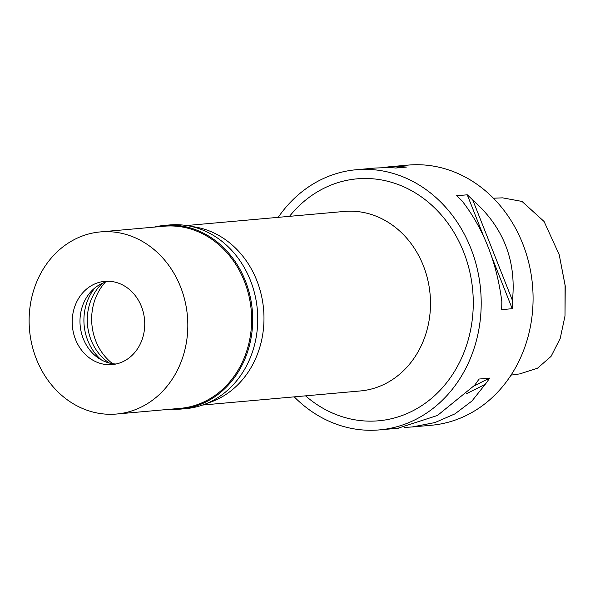 <?xml version="1.0" encoding="UTF-8"?>
<svg xmlns="http://www.w3.org/2000/svg" width="595" height="595" viewBox="0 0 595 595"><rect width="100%" height="100%" fill="white"/><g stroke="black" fill="none" stroke-linecap="round" stroke-linejoin="round"><path stroke-width="0.89" d="M511.046 375.118L519.755 373.898L537.493 368.231L551.067 356.375L560.215 338.421L565.005 315.945L565.25 285.987L559.211 254.69L544.083 221.489L522.008 201.43L502.567 197.852L493.389 198.209M565.005 315.945L565.086 285.34L559.211 254.69M397.936 428.244L437.451 415.474L474.594 385.292A130.595 113.214 -95.1 0 0 479.042 379.045L489.678 378.093A130.595 113.214 84.9 0 1 485.23 384.34L471.939 401.03L454.989 413.852L434.952 422.562L412.156 426.972L431.33 425.261A130.595 113.214 -95.1 0 0 532.183 314.859A130.595 113.214 -95.1 0 0 459.087 174.023A130.595 113.214 -95.1 0 0 408.103 165.105L388.929 166.816L399.267 166.607A130.595 113.214 84.9 0 1 406.37 167.083L395.735 168.028A130.595 113.214 -95.1 0 0 388.632 167.552L375.4 168.021L356.234 169.739A130.595 113.214 84.9 0 1 407.211 178.656A130.595 113.214 84.9 0 1 480.306 319.493A130.595 113.214 84.9 0 1 379.454 429.895A130.595 113.214 84.9 0 1 328.477 420.977A130.595 113.214 84.9 0 1 294.235 396.858M512.459 300.534A130.595 113.214 84.9 0 1 512.228 308.693L501.592 309.645A130.595 113.214 -95.1 0 0 501.823 301.479C496.684 262.068 483.467 228.584 462.166 201.036A130.595 113.214 -95.1 0 0 456.625 195.755L467.261 194.803A130.595 113.214 84.9 0 1 472.802 200.084C503.251 226.844 516.467 260.327 512.459 300.534L472.802 200.084M412.156 426.972L404.674 427.411M278.207 217.346A130.595 113.214 84.9 0 1 356.234 169.739M374.523 168.102L375.4 168.021M382.912 167.589L388.929 166.816M305.54 395.846A121.454 105.285 -95.1 0 0 331.229 412.491A121.454 105.285 -95.1 0 0 466.711 344.825A121.454 105.285 -95.1 0 0 404.451 187.135A121.454 105.285 -95.1 0 0 289.52 216.342M202.59 405.039L360.295 390.96A90.113 78.116 -95.1 0 0 429.88 314.785A90.113 78.116 -95.1 0 0 379.446 217.606A90.113 78.116 -95.1 0 0 344.267 211.448L186.562 225.527M191.516 226.487A90.113 78.116 84.9 0 1 212.928 232.474A90.113 78.116 84.9 0 1 263.927 321.761A90.113 78.116 84.9 0 1 207.298 403.217M105.337 282.156A52.241 45.287 -95.1 0 0 112.619 363.694M396.56 167.954L399.267 166.607M467.261 194.803L484.397 238.216M491.306 255.709L512.228 308.693M485.23 384.34L466.339 393.771M489.678 378.093L474.022 385.91M109.383 363.054A48.321 41.888 84.9 0 1 102.266 283.361M94.977 287.854A48.321 41.888 -95.1 0 0 101.41 359.923M116.055 364.006A41.791 36.228 84.9 0 1 103.656 361.046A41.791 36.228 84.9 0 1 80.072 318.213A41.791 36.228 84.9 0 1 108.669 281.242M95.877 361.738A41.791 36.228 -95.1 0 0 112.187 364.594A41.791 36.228 -95.1 0 0 144.459 329.266A41.791 36.228 -95.1 0 0 121.068 284.202A41.791 36.228 -95.1 0 0 104.757 281.346A41.791 36.228 -95.1 0 0 72.486 316.674A41.791 36.228 -95.1 0 0 95.877 361.738M136.032 238.156A91.414 79.247 84.9 0 1 187.194 336.748A91.414 79.247 84.9 0 1 116.605 414.023A91.414 79.247 84.9 0 1 80.92 407.783A91.414 79.247 84.9 0 1 29.75 309.199A91.414 79.247 84.9 0 1 100.347 231.916A91.414 79.247 84.9 0 1 136.032 238.156M116.605 414.023L180.404 408.326A91.414 79.247 -95.1 0 0 251.001 331.051A91.414 79.247 -95.1 0 0 199.838 232.466A91.414 79.247 -95.1 0 0 164.153 226.219L100.347 231.916M154.179 227.112A92.203 79.931 84.9 0 1 164.465 225.401A92.203 79.931 84.9 0 1 200.463 231.7A92.203 79.931 84.9 0 1 252.064 331.132A92.203 79.931 84.9 0 1 180.865 409.077A92.203 79.931 84.9 0 1 170.438 409.219M180.865 409.077L185.923 408.624A92.203 79.931 -95.1 0 0 257.122 330.679A92.203 79.931 -95.1 0 0 205.52 231.247A92.203 79.931 -95.1 0 0 169.53 224.955L164.465 225.401M398.628 428.184L379.454 429.895"/></g></svg>
